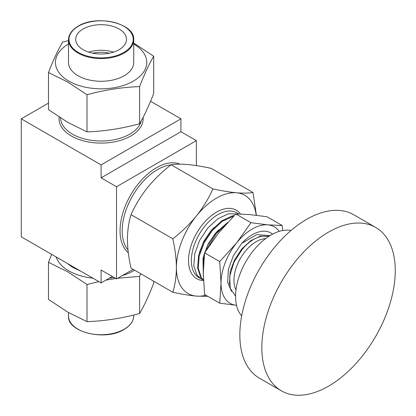 <?xml version="1.0" encoding="UTF-8"?>
<svg xmlns="http://www.w3.org/2000/svg" width="416" height="416" viewBox="0 0 416 416"><rect width="100%" height="100%" fill="white"/><g stroke="black" fill="none" stroke-linecap="round" stroke-linejoin="round"><path stroke-width="0.62" d="M92.784 53.191A21.928 12.662 180 0 1 109.413 53.191M119.054 49.707A25.392 14.659 -0 0 0 126.49 39.343A25.392 14.659 -0 0 0 110.817 25.797A25.392 14.659 -0 0 0 83.143 28.974A25.392 14.659 -0 0 0 75.707 39.343A25.392 14.659 -0 0 0 91.385 52.884A25.392 14.659 -0 0 0 119.054 49.707M113.526 52.125A25.392 14.659 -0 0 0 88.67 52.125M241.68 315.89A50.18 28.969 -60 0 1 240.308 273.27A50.18 28.969 -60 0 1 273.504 233.667A50.18 28.969 -60 0 1 290.956 230.542M281.372 390.837L259.376 378.139A94.338 54.465 -60 0 1 245.83 299.577A94.338 54.465 -60 0 1 311.142 216.939A94.338 54.465 -60 0 1 353.709 214.739L375.71 227.438A94.338 54.465 -60 0 1 389.256 305.999A94.338 54.465 -60 0 1 323.944 388.638A94.338 54.465 -60 0 1 281.372 390.837A94.338 54.465 -60 0 1 267.831 312.276A94.338 54.465 -60 0 1 333.143 229.642A94.338 54.465 -60 0 1 375.71 227.438M265.58 238.633A31.512 18.195 120 0 0 245.086 251.54A31.512 18.195 120 0 0 236.002 289.864M269.979 235.622L256.662 234.64L241.779 243.329A37.138 21.445 -60 0 1 272.568 234.146M235.581 296.166L230.277 288.428L229.679 276.338L233.948 262.304L242.33 249.174C248.602 241.904 255.143 237.598 261.96 236.257L268.856 236.335M67.158 263.323L72.431 267.233L80.605 271.086M206.513 249.798L216.564 233.272L225.732 224.578M227.666 222.44L215.909 232.892L207.844 245.112L202.987 258.32L203.32 276.276M203.44 279.984L201.308 277.545L198.255 268.304L199.207 256.136L204.064 242.928L212.129 230.708L222.212 221.364L233.631 216.159M234.218 215.556L232.164 215.961L221.556 220.984L211.474 230.329L203.408 242.549L198.552 255.762L197.595 267.925L200.647 277.165L203.45 280.15M202.899 279.703L200.907 278.788L196.872 274.981L193.82 265.741L194.771 253.578L199.628 240.37L207.693 228.15L217.776 218.806L228.389 213.782L238.3 213.98M203.289 274.43L203.642 258.7L204.131 256.745M98.836 281.611L87.001 284.528L67.746 271.814L48.49 262.293L48.49 299.416L67.746 312.13L87.001 321.651C104.541 321.043 122.075 318.334 139.615 313.513C144.31 305.495 149.011 295.37 153.712 283.14L153.712 281.226M134.56 270.171A45.661 26.364 180 0 1 122.351 275.564M114.083 277.508A45.661 26.364 180 0 1 109.335 278.164M92.862 278.164A45.661 26.364 180 0 1 68.812 270.873A45.661 26.364 180 0 1 56.186 256.989M140.67 273.697L139.615 276.39L117.738 278.231M115.794 278.496L105.898 280.145M68.484 39.749L68.484 62.452A32.614 18.829 0 0 0 88.618 79.846A32.614 18.829 0 0 0 124.16 75.764A32.614 18.829 0 0 0 133.718 62.452L133.718 39.749A32.614 18.829 180 0 1 124.16 53.066A32.614 18.829 180 0 1 88.618 57.148A32.614 18.829 180 0 1 68.484 39.749C68.619 34.466 71.838 29.952 78.14 26.208C96.871 14.201 135.216 23.416 133.718 39.749M68.484 43.997A45.661 26.364 0 0 0 68.812 81.094A45.661 26.364 0 0 0 133.224 81.188A45.661 26.364 0 0 0 133.718 43.997M87.001 94.749L67.746 82.035L48.49 72.514L48.49 109.637L67.746 122.351L87.001 131.872C104.541 131.264 122.075 128.549 139.615 123.729C144.31 115.71 149.011 105.586 153.712 93.356L153.712 56.238C149.011 64.256 144.31 74.381 139.615 86.611C122.075 87.22 104.541 89.929 87.001 94.749L87.001 131.872M133.718 43.098L153.712 56.238M236.532 305.318A44.158 25.496 -60 0 1 221.026 283.119A44.158 25.496 -60 0 1 236.636 242.882A44.158 25.496 -60 0 1 267.862 224.853L250.957 222.711L236.636 242.882L219.731 261.555L221.026 283.119L219.731 303.186L236.636 305.328M279.23 231.364A44.158 25.496 120 0 0 267.862 224.853L282.178 225.498L267.025 216.752L250.12 214.609L235.804 213.964L250.957 222.711M241.779 243.329L233.397 255.694L228.368 269.417L227.635 282.074L231.431 291.346M235.804 213.964L218.894 232.638L204.578 252.808L219.731 261.555M282.677 230.532L282.178 225.498M204.578 252.808L203.284 272.875L204.578 294.44L219.731 303.186M139.615 86.611L139.615 123.729M48.49 72.514C53.186 60.284 57.886 50.159 62.587 42.141L68.484 40.617M139.615 313.513L139.615 276.39M87.001 321.651L87.001 284.528M48.49 262.293L51.662 254.374M205.91 295.209A56.701 32.739 -60 0 1 196.44 296.114A56.701 32.739 -60 0 1 176.394 267.592A56.701 32.739 -60 0 1 196.44 215.925A56.701 32.739 -60 0 1 236.538 192.774A56.701 32.739 -60 0 1 256.214 215.249M207.917 296.369L196.44 296.114C189.509 295.448 181.631 294.164 172.812 292.256C175.105 284.851 176.301 276.635 176.394 267.592C176.296 258.424 175.105 248.825 172.812 238.794C181.683 231.941 189.561 224.318 196.44 215.925C203.211 207.314 208.697 198.312 212.909 188.916C221.749 190.824 229.622 192.114 236.538 192.774C243.277 193.331 248.763 193.237 253.001 192.499L256.396 215.275M212.909 188.916L171.106 164.783C162.328 171.543 154.45 179.166 147.477 187.652C140.774 196.154 135.283 205.156 131.009 214.661C128.716 222.066 127.52 230.287 127.426 239.325C127.525 248.492 128.716 258.092 131.009 268.122L172.812 292.256M253.001 192.499L211.198 168.366C202.358 166.457 194.485 165.168 187.569 164.507C180.83 163.951 175.344 164.044 171.106 164.783M172.812 238.794L131.009 214.661M218.483 230.017L215.134 233.626L208.166 244.015L203.767 255.325M214.048 227.458L210.699 231.067L203.731 241.457L199.332 252.762M196.368 165.599L196.368 140.644L116.532 186.737L116.532 278.923L133.125 269.344M48.49 103.111L21.263 118.825L101.098 164.918L180.934 118.825L150.54 101.275M21.263 118.825L21.263 236.824L101.098 282.916L112.278 276.463M101.098 282.916L101.098 270.01L116.532 278.923M180.934 118.825L180.934 131.732L101.098 177.824L101.098 164.918M101.098 177.824L116.532 186.737M180.934 131.732L196.368 140.644M268.949 236.272L260.322 236.168L250.801 240.646L241.748 248.992L234.504 259.906L230.131 271.71L229.471 284.284M60.559 117.962A40.544 23.41 0 0 0 72.431 134.15A40.544 23.41 0 0 0 114 139.792A40.544 23.41 0 0 0 141.258 120.812M170.96 164.897A49.977 28.855 120 0 0 157.518 169.593A49.977 28.855 120 0 0 126.412 208.983A49.977 28.855 120 0 0 127.982 249.865M128.305 252.694A51.485 29.723 -60 0 1 123.547 210.803A51.485 29.723 -60 0 1 156.452 167.747A51.485 29.723 -60 0 1 180.029 164.138M143.078 117.421A42.052 24.279 180 0 1 118.31 140.977A42.052 24.279 180 0 1 71.365 135.996A42.052 24.279 180 0 1 59.16 117.057M203.466 280.535A39.541 22.828 -60 0 1 188.531 261.217A39.541 22.828 -60 0 1 202.509 224.557A39.541 22.828 -60 0 1 240.495 214.032M238.81 213.99L236.673 212.758A37.534 21.668 120 0 0 204.636 226.387A37.534 21.668 120 0 0 199.139 277.768L200.907 278.788M68.484 315.9A32.614 18.829 0 0 0 88.618 333.299A32.614 18.829 0 0 0 124.16 329.217A32.614 18.829 0 0 0 133.718 315.9C133.578 321.188 130.359 325.702 124.056 329.446C105.331 341.453 66.986 332.233 68.484 315.9L68.484 312.551M78.39 26.229A32.115 18.543 -0 0 0 78.39 52.452A32.115 18.543 -0 0 0 123.807 52.452A32.115 18.543 -0 0 0 123.807 26.229A32.115 18.543 -0 0 0 78.39 26.229M133.718 315.032L133.718 315.9"/></g></svg>

